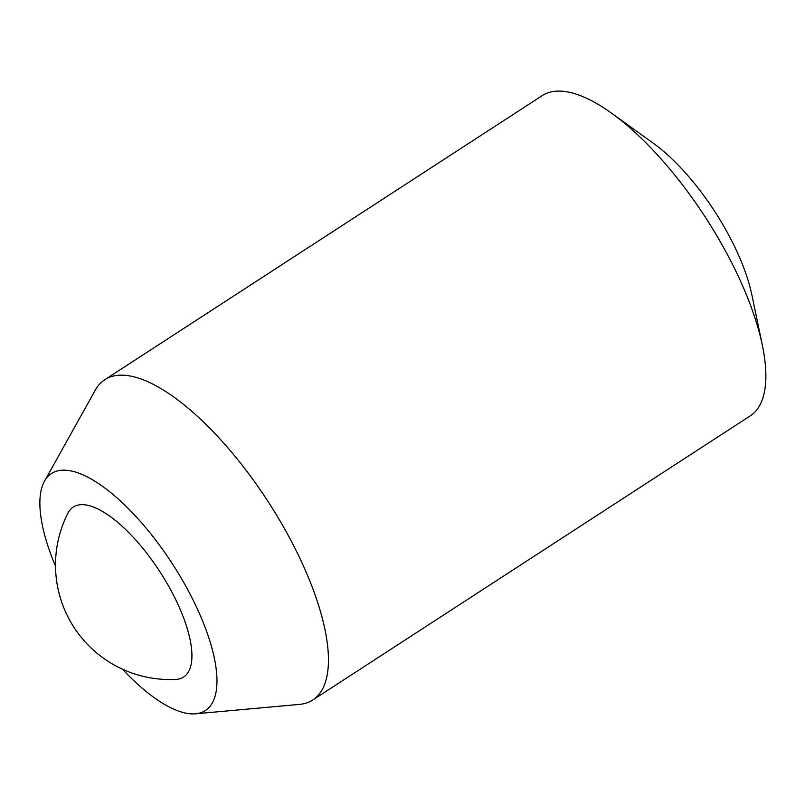 <?xml version="1.0" encoding="UTF-8"?>
<svg xmlns="http://www.w3.org/2000/svg" width="805" height="805" viewBox="0 0 805 805"><rect width="100%" height="100%" fill="white"/><g stroke="black" fill="none" stroke-linecap="round" stroke-linejoin="round"><path stroke-width="1.21" d="M312.773 699.998L750.2 415.903A190.946 70.599 -123 0 0 762.365 345.285L751.88 294.952A124.795 46.147 -123 0 0 653.388 143.3L611.669 113.253A190.946 70.599 -123 0 0 560.491 91.116A190.946 70.599 -123 0 0 542.208 95.634L104.771 379.729A190.946 70.599 57 0 1 267.985 501.404A190.946 70.599 57 0 1 312.773 699.998A190.946 70.599 57 0 1 299.5 704.395L195.565 713.794A141.298 52.245 57 0 1 191.852 713.884A141.298 52.245 57 0 1 122.4 669.146M762.365 345.285A190.946 70.599 -123 0 0 611.669 113.253M55.525 566.187A141.298 52.245 57 0 1 44.496 481.189L95.352 390.063A190.946 70.599 57 0 1 104.771 379.729M82.945 504.665A101.329 37.463 -123 0 0 67.872 513.238A114.562 114.562 0 0 0 175.792 679.41A101.329 37.463 -123 0 0 172.743 593.708A101.329 37.463 -123 0 0 82.945 504.665M44.496 481.189A141.298 52.245 57 0 1 172.24 563.581A141.298 52.245 57 0 1 195.565 713.794"/></g></svg>
